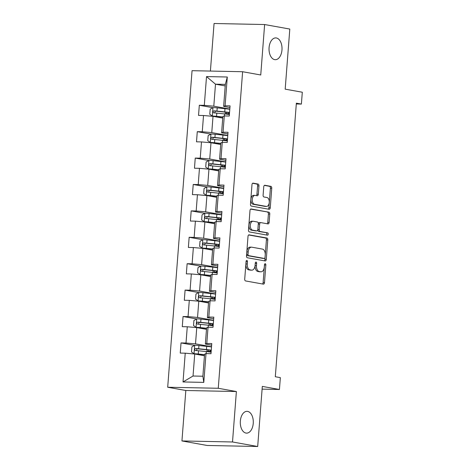 <?xml version="1.0" encoding="UTF-8"?>
<svg xmlns="http://www.w3.org/2000/svg" width="470" height="470" viewBox="0 0 470 470"><rect width="100%" height="100%" fill="white"/><g stroke="black" fill="none" stroke-linecap="round" stroke-linejoin="round"><path stroke-width="0.7" d="M246.856 260.409A1.169 0.699 91.2 0 0 246.791 260.404A1.169 0.699 91.2 0 0 246.074 261.449L244.717 279.104A1.668 0.999 91.2 0 0 245.581 280.942L263.376 284.139A1.668 0.999 91.2 0 0 263.464 284.144A1.668 0.999 91.2 0 0 264.493 282.652L265.85 264.998A1.169 0.699 91.2 0 0 265.245 263.711A1.169 0.699 91.2 0 0 265.18 263.705A1.169 0.699 91.2 0 0 264.463 264.751L264.287 267.036A5.346 3.19 91.2 0 1 261.014 271.813A5.346 3.19 91.2 0 1 260.715 271.783L259.234 271.519A5.346 3.19 91.2 0 1 256.479 265.632L256.655 263.347A1.169 0.699 91.2 0 0 256.05 262.06A1.169 0.699 91.2 0 0 255.986 262.054A1.169 0.699 91.2 0 0 255.269 263.1L255.093 265.386A5.346 3.19 91.2 0 1 251.82 270.162A5.346 3.19 91.2 0 1 251.52 270.132L250.04 269.868A5.346 3.19 91.2 0 1 247.285 263.981L247.461 261.696A1.169 0.699 91.2 0 0 246.856 260.409M274.692 59.637A10.898 6.498 91.2 0 0 275.303 59.696A10.898 6.498 91.2 0 0 282 49.45A10.898 6.498 91.2 0 0 276.36 37.97A10.898 6.498 91.2 0 0 275.749 37.911A10.898 6.498 91.2 0 0 269.046 48.157A10.898 6.498 91.2 0 0 274.692 59.637M245.957 433.064A10.898 6.498 91.2 0 0 246.568 433.129A10.898 6.498 91.2 0 0 253.271 422.877A10.898 6.498 91.2 0 0 247.625 411.397A10.898 6.498 91.2 0 0 247.014 411.338A10.898 6.498 91.2 0 0 240.311 421.584A10.898 6.498 91.2 0 0 245.957 433.064M258.958 185.891A1.668 0.999 91.2 0 0 258.095 184.052L253.101 183.153A1.668 0.999 91.2 0 0 253.007 183.147A1.668 0.999 91.2 0 0 251.985 184.639L250.481 204.244A1.668 0.999 91.2 0 0 251.338 206.083L269.134 209.285A1.668 0.999 91.2 0 0 269.228 209.291A1.668 0.999 91.2 0 0 270.25 207.799L271.76 188.194A1.668 0.999 91.2 0 0 270.896 186.355L264.868 185.268A1.668 0.999 91.2 0 0 264.774 185.262A1.668 0.999 91.2 0 0 263.752 186.755L263.106 195.144A1.668 0.999 91.2 0 0 263.964 196.983L266.954 197.523A4.471 2.667 91.2 0 1 269.275 202.229A4.471 2.667 91.2 0 1 266.525 206.436A4.471 2.667 91.2 0 1 266.273 206.412L254.558 204.303A4.471 2.667 91.2 0 1 252.243 199.597A4.471 2.667 91.2 0 1 254.993 195.391A4.471 2.667 91.2 0 1 255.239 195.414L257.196 195.767A1.668 0.999 91.2 0 0 257.29 195.779A1.668 0.999 91.2 0 0 258.312 194.28L258.958 185.891L257.589 185.862A1.668 0.999 91.2 0 0 256.732 184.023L252.601 183.282M232.509 441.976L236.387 391.534L185.826 390.494L181.943 440.942L232.509 441.976L257.689 446.5L262.313 386.405L279.433 389.483L280.343 377.633L275.308 376.728L296.358 103.171L301.393 104.076L302.304 92.226L285.184 89.153L289.808 29.058L264.628 24.534L214.062 23.5L210.401 71.064M236.387 391.534L218.262 388.273L242.62 71.728L260.744 74.983L264.628 24.534M249.129 234.83A1.668 0.999 91.2 0 0 249.035 234.824A1.668 0.999 91.2 0 0 248.013 236.316L246.503 255.921A1.668 0.999 91.2 0 0 247.361 257.76L265.156 260.956A1.668 0.999 91.2 0 0 265.25 260.968A1.668 0.999 91.2 0 0 266.273 259.475L267.783 239.864A1.668 0.999 91.2 0 0 266.919 238.026L248.941 234.83M248.489 230.083L249.999 210.478A1.668 0.999 91.2 0 1 251.021 208.986A1.668 0.999 91.2 0 1 251.115 208.991L268.911 212.187A1.668 0.999 91.2 0 1 269.768 214.026L269.122 222.422A1.668 0.999 91.2 0 1 268.1 223.914A1.668 0.999 91.2 0 1 268.006 223.902L260.791 222.61A1.668 0.999 91.2 0 0 260.697 222.598A1.668 0.999 91.2 0 0 259.675 224.09L259.246 229.66A1.668 0.999 91.2 0 0 260.11 231.499L267.618 232.85A1.169 0.699 91.2 0 1 268.229 234.078A1.169 0.699 91.2 0 1 267.506 235.182A1.169 0.699 91.2 0 1 267.442 235.17L249.353 231.922A1.668 0.999 91.2 0 1 248.489 230.083M257.689 446.5L207.123 445.466L181.943 440.942M218.262 388.273L167.696 387.239L192.054 70.688L242.62 71.728M212.869 107.689L199.315 105.257L198.534 115.414L203.522 115.514L202.27 131.764L197.283 131.665L196.501 141.817L201.489 141.922L200.238 158.173L195.25 158.073L194.468 168.225L199.456 168.331L198.211 184.581L193.223 184.475L192.442 194.633L197.429 194.739L196.178 210.989L191.19 210.883L190.409 221.041L195.397 221.147L194.145 237.397L189.157 237.291L188.376 247.449L193.364 247.549L192.113 263.799L187.125 263.699L186.343 273.857L191.331 273.957L190.08 290.207L185.092 290.108L184.311 300.265L189.298 300.365L188.047 316.615L183.059 316.516L182.278 326.673L187.266 326.773L186.014 343.024L181.026 342.924L180.245 353.082L185.233 353.181L183.024 381.957L203.792 382.386L202.876 376.223L204.567 354.221L206.007 353.605L210.995 353.71L211.776 343.552L206.788 343.453L205.355 344.064L206.6 327.813L208.04 327.202L213.028 327.302L213.809 317.144L208.821 317.044L207.382 317.655L208.633 301.405L210.072 300.794L215.06 300.894L215.842 290.736L210.854 290.636L209.414 291.247L210.666 274.997L212.105 274.386L217.093 274.486L217.874 264.328L212.887 264.228L211.447 264.839L212.699 248.589L214.138 247.978L219.126 248.078L219.907 237.92L214.919 237.82L213.48 238.431L214.731 222.181L216.171 221.57L221.159 221.67L221.94 211.518L216.952 211.412L215.513 212.023L216.764 195.773L218.197 195.162L223.185 195.267L223.967 185.109L218.979 185.004L217.545 185.615L218.797 169.364L220.23 168.754L225.218 168.859L226 158.701L221.012 158.596L219.578 159.213L220.824 142.956L222.263 142.345L227.251 142.451L228.032 132.293L223.044 132.193L221.605 132.804L222.856 116.554L224.296 115.937L229.284 116.043L230.065 105.885L225.077 105.785L223.638 106.396L225.33 84.388L215.495 84.189L213.797 106.191L229.818 109.069M199.315 105.257L204.303 105.356L206.518 76.581L227.292 77.004L225.077 105.785M224.296 115.937L223.044 132.193M222.263 142.345L221.012 158.596M220.23 168.754L218.979 185.004M218.197 195.162L216.952 211.412M216.171 221.57L214.919 237.82M214.138 247.978L212.887 264.228M212.105 274.386L210.854 290.636M210.072 300.794L208.821 317.044M208.04 327.202L206.788 343.453M206.007 353.605L203.792 382.386M227.786 135.477L211.77 132.599L213.016 116.349L222.739 118.093M227.909 133.932L221.605 132.804M213.016 116.349L203.522 115.514M211.77 132.599L202.27 131.764M225.759 161.886L209.738 159.007L210.989 142.757L220.706 144.502M225.876 160.341L219.578 159.213M210.989 142.757L201.489 141.922M209.738 159.007L200.238 158.173M223.726 188.294L207.705 185.415L208.956 169.165L218.673 170.91M223.843 186.749L217.545 185.615M208.956 169.165L199.456 168.331M207.705 185.415L198.211 184.581M221.693 214.702L205.672 211.823L206.923 195.573L216.641 197.318M221.811 213.157L215.513 212.023M206.923 195.573L197.429 194.739M205.672 211.823L196.178 210.989M219.66 241.11L203.639 238.231L204.891 221.981L214.614 223.726M219.778 239.565L213.48 238.431M204.891 221.981L195.397 221.147M203.639 238.231L194.145 237.397M217.628 267.518L201.607 264.639L202.858 248.389L212.581 250.134M217.745 265.973L211.447 264.839M202.858 248.389L193.364 247.549M201.607 264.639L192.113 263.799M215.595 293.92L199.574 291.048L200.825 274.797L210.548 276.542M215.718 292.381L209.414 291.247M200.825 274.797L191.331 273.957M199.574 291.048L190.08 290.207M213.562 320.329L197.547 317.456L198.792 301.2L208.516 302.95M213.686 318.783L207.382 317.655M198.792 301.2L189.298 300.365M197.547 317.456L188.047 316.615M211.535 346.737L195.514 343.858L196.76 327.608L206.483 329.358M211.653 345.191L205.355 344.064M196.76 327.608L187.266 326.773M195.514 343.858L186.014 343.024M183.024 381.957L193.035 376.024L194.733 354.016L204.45 355.761M194.733 354.016L185.233 353.181M185.826 390.494L167.696 387.239M296.294 103.976L301.393 104.076M262.101 389.125L279.433 389.483M193.035 376.024L202.876 376.223M225.212 85.934L215.495 84.189L206.518 76.581M229.942 107.524L223.638 106.396M227.292 77.004L225.33 84.388M213.797 106.191L204.303 105.356M209.79 352.012L209.82 351.584M194.58 345.356L181.026 342.924M196.613 318.948L183.059 316.516M211.823 325.604L211.853 325.175M198.645 292.54L185.092 290.108M213.85 299.196L213.885 298.767M200.678 266.132L187.125 263.699M215.883 272.788L215.918 272.359M202.711 239.729L189.157 237.291M217.916 246.38L217.951 245.957M204.738 213.321L191.19 210.883M219.948 219.972L219.984 219.549M206.771 186.913L193.223 184.475M221.981 193.57L222.016 193.141M208.803 160.505L195.25 158.073M224.014 167.161L224.043 166.733M210.836 134.097L197.283 131.665M226.047 140.753L226.076 140.324M228.079 114.345L228.109 113.916M246.092 261.326A1.169 0.699 91.2 0 1 246.092 261.667L245.916 263.952A5.346 3.19 91.2 0 0 248.671 269.839L250.04 269.868M251.82 270.162L250.457 270.132A5.346 3.19 91.2 0 1 250.158 270.103L248.671 269.839M261.014 271.813L259.651 271.783A5.346 3.19 91.2 0 1 259.352 271.754L257.865 271.49A5.346 3.19 91.2 0 1 255.11 265.603L255.286 263.317A1.169 0.699 91.2 0 0 255.286 262.977M262.507 283.98A1.668 0.999 91.2 0 0 263.124 282.623L264.481 264.968A1.169 0.699 91.2 0 0 264.481 264.628M264.293 260.803A1.668 0.999 91.2 0 0 264.91 259.446L266.414 239.841A1.668 0.999 91.2 0 0 265.556 238.002L248.624 234.959M248.025 254.341A1.169 0.699 91.2 0 0 248.63 255.633L264.252 258.435A1.169 0.699 91.2 0 0 264.316 258.441A1.169 0.699 91.2 0 0 265.033 257.396L265.215 254.987A5.346 3.19 91.2 0 0 262.46 249.1L251.785 247.185A5.346 3.19 91.2 0 0 251.485 247.155A5.346 3.19 91.2 0 0 248.213 251.932L248.025 254.341L246.662 254.317A1.169 0.699 91.2 0 0 247.261 255.604L248.63 255.633M263.012 258.412A1.169 0.699 91.2 0 1 262.947 258.412A1.169 0.699 91.2 0 1 262.883 258.406L247.261 255.604M251.485 247.155L250.116 247.126A5.346 3.19 91.2 0 0 246.844 251.908L248.213 251.932M246.662 254.317L246.844 251.908M250.61 209.121L268.911 212.187M267.142 223.749A1.668 0.999 91.2 0 0 267.759 222.392L268.405 214.003A1.668 0.999 91.2 0 0 267.542 212.164M260.603 222.604L259.422 222.58A1.668 0.999 91.2 0 0 259.328 222.569A1.668 0.999 91.2 0 0 258.306 224.067L257.877 229.63A1.668 0.999 91.2 0 0 258.741 231.469L267.618 232.85M266.49 235A1.169 0.699 91.2 0 0 266.848 233.749A1.169 0.699 91.2 0 0 266.255 232.82M253.301 221.264A4.471 2.667 91.2 0 0 253.054 221.235A4.471 2.667 91.2 0 0 250.304 225.441A4.471 2.667 91.2 0 0 252.619 230.153L256.743 230.893A1.668 0.999 91.2 0 0 256.837 230.905A1.668 0.999 91.2 0 0 257.865 229.407L258.288 223.843A1.668 0.999 91.2 0 0 257.431 222.005L253.301 221.264M251.938 221.235A4.471 2.667 91.2 0 0 251.685 221.211A4.471 2.667 91.2 0 0 248.936 225.412A4.471 2.667 91.2 0 0 251.25 230.124L252.619 230.153M255.568 230.87A1.668 0.999 91.2 0 1 255.474 230.876A1.668 0.999 91.2 0 1 255.38 230.864L251.25 230.124M256.332 195.614A1.668 0.999 91.2 0 0 256.943 194.257L257.589 185.862M253.876 195.391A4.471 2.667 91.2 0 0 253.624 195.361A4.471 2.667 91.2 0 0 250.874 199.568A4.471 2.667 91.2 0 0 253.189 204.28L254.558 204.303M266.525 206.436L265.156 206.406A4.471 2.667 91.2 0 1 264.904 206.383L253.189 204.28M268.27 209.126A1.668 0.999 91.2 0 0 268.881 207.769L270.391 188.165A1.668 0.999 91.2 0 0 269.533 186.326L264.363 185.397M211.518 346.954A13.025 0.987 4.4 0 0 206.7 346.349L198.922 345.532A4.512 0.341 4.4 0 0 194.756 345.256L191.889 346.895L191.501 351.971L194.104 353.722A4.512 0.341 4.4 0 1 198.27 353.998L204.538 354.656M194.104 353.722L204.52 354.832M211.271 350.173A13.025 0.987 -175.6 0 0 206.453 349.562L198.675 348.752A4.512 0.341 -175.6 0 0 195.655 348.517C194.386 349.139 194.333 349.821 195.502 350.549A4.512 0.341 4.4 0 1 198.516 350.779L206.295 351.595A13.025 0.987 4.4 0 1 211.112 352.2M211.159 351.554L209.955 351.578A4.001 0.3 -175.6 0 0 209.109 351.701A4.001 0.3 -175.6 0 0 209.796 351.924M207.164 351.689A6.216 0.47 4.4 0 1 206.9 351.531A6.216 0.47 4.4 0 1 208.216 351.343L210.425 351.296L210.501 350.303M196.331 350.596L197.106 348.775L205.684 349.662A10.81 0.817 4.4 0 1 211.247 350.444M211.183 351.272A10.81 0.817 4.4 0 1 210.425 351.296M213.55 320.546A13.025 0.987 4.4 0 0 208.733 319.941L200.954 319.124A4.512 0.341 4.4 0 0 196.789 318.848L193.922 320.487L193.534 325.563L196.137 327.314A4.512 0.341 4.4 0 1 200.302 327.59L206.571 328.248M196.137 327.314L206.553 328.424M213.298 323.765A13.025 0.987 -175.6 0 0 208.486 323.154L200.708 322.344A4.512 0.341 -175.6 0 0 197.688 322.109C196.419 322.731 196.366 323.413 197.535 324.141A4.512 0.341 4.4 0 1 200.549 324.376L208.328 325.187A13.025 0.987 4.4 0 1 213.145 325.798M213.192 325.146L211.988 325.175A4.001 0.3 -175.6 0 0 211.142 325.293A4.001 0.3 -175.6 0 0 211.829 325.516M209.197 325.281A6.216 0.47 4.4 0 1 208.933 325.123A6.216 0.47 4.4 0 1 210.249 324.935L212.458 324.893L212.534 323.895M198.363 324.188L199.139 322.367L207.716 323.254A10.81 0.817 4.4 0 1 213.28 324.036M213.216 324.864A10.81 0.817 4.4 0 1 212.458 324.893M215.577 294.138A13.025 0.987 4.4 0 0 210.766 293.533L202.987 292.716A4.512 0.341 4.4 0 0 198.822 292.44L195.955 294.079L195.567 299.155L198.17 300.906A4.512 0.341 4.4 0 1 202.335 301.182L208.604 301.84M198.17 300.906L208.586 302.016M215.331 297.357A13.025 0.987 -175.6 0 0 210.513 296.752L202.734 295.936A4.512 0.341 -175.6 0 0 199.721 295.701C198.452 296.329 198.399 297.005 199.568 297.733A4.512 0.341 4.4 0 1 202.582 297.968L210.36 298.779A13.025 0.987 4.4 0 1 215.178 299.39M215.225 298.738L214.02 298.767A4.001 0.3 -175.6 0 0 213.174 298.885A4.001 0.3 -175.6 0 0 213.862 299.108M211.23 298.873A6.216 0.47 4.4 0 1 210.965 298.714A6.216 0.47 4.4 0 1 212.281 298.526L214.49 298.485L214.567 297.487M200.396 297.78L201.172 295.959L209.749 296.846A10.81 0.817 4.4 0 1 215.313 297.627M215.248 298.456A10.81 0.817 4.4 0 1 214.49 298.485M217.61 267.736A13.025 0.987 4.4 0 0 212.792 267.125L205.014 266.314A4.512 0.341 4.4 0 0 200.855 266.032L197.988 267.671L197.6 272.747L200.202 274.498A4.512 0.341 4.4 0 1 204.368 274.774L210.63 275.432M200.202 274.498L210.619 275.608M217.363 270.949A13.025 0.987 -175.6 0 0 212.546 270.344L204.767 269.527A4.512 0.341 -175.6 0 0 201.753 269.292C200.484 269.921 200.432 270.597 201.595 271.325A4.512 0.341 4.4 0 1 204.614 271.56L212.393 272.371A13.025 0.987 4.4 0 1 217.211 272.982M217.258 272.336L216.053 272.359A4.001 0.3 -175.6 0 0 215.207 272.477A4.001 0.3 -175.6 0 0 215.889 272.706M213.257 272.465A6.216 0.47 4.4 0 1 212.998 272.306A6.216 0.47 4.4 0 1 214.314 272.124L216.523 272.077L216.6 271.078M202.423 271.372L203.204 269.557L211.782 270.438A10.81 0.817 4.4 0 1 217.346 271.219M217.281 272.048A10.81 0.817 4.4 0 1 216.523 272.077M219.643 241.327A13.025 0.987 4.4 0 0 214.825 240.716L207.047 239.906A4.512 0.341 4.4 0 0 202.881 239.63L200.02 241.263L199.627 246.345L202.235 248.089A4.512 0.341 4.4 0 1 206.395 248.366L212.663 249.024M202.235 248.089L212.651 249.2M219.396 244.541A13.025 0.987 -175.6 0 0 214.579 243.936L206.8 243.119A4.512 0.341 -175.6 0 0 203.786 242.884C202.517 243.513 202.464 244.189 203.628 244.917A4.512 0.341 4.4 0 1 206.641 245.152L214.426 245.969A13.025 0.987 4.4 0 1 219.237 246.574M219.29 245.928L218.086 245.951A4.001 0.3 -175.6 0 0 217.234 246.069A4.001 0.3 -175.6 0 0 217.921 246.298M215.289 246.057A6.216 0.47 4.4 0 1 215.031 245.904A6.216 0.47 4.4 0 1 216.347 245.716L218.556 245.669L218.632 244.67M204.456 244.964L205.237 243.149L213.815 244.036A10.81 0.817 4.4 0 1 219.378 244.811M219.314 245.645A10.81 0.817 4.4 0 1 218.556 245.669M221.675 214.919A13.025 0.987 4.4 0 0 216.858 214.308L209.079 213.498A4.512 0.341 4.4 0 0 204.914 213.221L202.053 214.855L201.659 219.937L204.262 221.681A4.512 0.341 4.4 0 1 208.427 221.958L214.696 222.616M204.262 221.681L214.684 222.792M221.429 218.133A13.025 0.987 -175.6 0 0 216.611 217.528L208.833 216.711A4.512 0.341 -175.6 0 0 205.819 216.476C204.55 217.105 204.497 217.78 205.66 218.509A4.512 0.341 4.4 0 1 208.674 218.744L216.453 219.561A13.025 0.987 4.4 0 1 221.27 220.166M221.323 219.519L220.113 219.543A4.001 0.3 -175.6 0 0 219.267 219.666A4.001 0.3 -175.6 0 0 219.954 219.889M217.322 219.655A6.216 0.47 4.4 0 1 217.064 219.496A6.216 0.47 4.4 0 1 218.38 219.308L220.589 219.261L220.665 218.268M206.489 218.556L207.264 216.741L215.842 217.628A10.81 0.817 4.4 0 1 221.405 218.409M221.346 219.237A10.81 0.817 4.4 0 1 220.589 219.261M223.708 188.511A13.025 0.987 4.4 0 0 218.891 187.906L211.112 187.089A4.512 0.341 4.4 0 0 206.947 186.813L204.086 188.447L203.692 193.528L206.295 195.273A4.512 0.341 4.4 0 1 210.46 195.555L216.729 196.207M206.295 195.273L216.717 196.384M223.462 191.725A13.025 0.987 -175.6 0 0 218.644 191.12L210.866 190.303A4.512 0.341 -175.6 0 0 207.852 190.074C206.577 190.697 206.53 191.372 207.693 192.101A4.512 0.341 4.4 0 1 210.707 192.336L218.485 193.152A13.025 0.987 4.4 0 1 223.303 193.758M223.356 193.111L222.145 193.135A4.001 0.3 -175.6 0 0 221.3 193.258A4.001 0.3 -175.6 0 0 221.987 193.481M219.355 193.246A6.216 0.47 4.4 0 1 219.091 193.088A6.216 0.47 4.4 0 1 220.407 192.9L222.621 192.853L222.698 191.86M208.521 192.154L209.297 190.332L217.874 191.22A10.81 0.817 4.4 0 1 223.438 192.001M223.373 192.829A10.81 0.817 4.4 0 1 222.621 192.853M225.741 162.103A13.025 0.987 4.4 0 0 220.924 161.498L213.145 160.681A4.512 0.341 4.4 0 0 208.98 160.405L206.118 162.038L205.725 167.12L208.328 168.871A4.512 0.341 4.4 0 1 212.493 169.147L218.762 169.799M208.328 168.871L218.744 169.981M225.494 165.322A13.025 0.987 -175.6 0 0 220.677 164.712L212.898 163.895A4.512 0.341 -175.6 0 0 209.879 163.666C208.609 164.288 208.557 164.964 209.726 165.693A4.512 0.341 4.4 0 1 212.74 165.928L220.518 166.744A13.025 0.987 4.4 0 1 225.336 167.349M225.388 166.703L224.178 166.727A4.001 0.3 -175.6 0 0 223.332 166.85A4.001 0.3 -175.6 0 0 224.02 167.073M221.388 166.838A6.216 0.47 4.4 0 1 221.123 166.68A6.216 0.47 4.4 0 1 222.439 166.492L224.648 166.445L224.725 165.452M210.554 165.746L211.33 163.924L219.907 164.811A10.81 0.817 4.4 0 1 225.471 165.593M225.406 166.421A10.81 0.817 4.4 0 1 224.648 166.445M227.774 135.695A13.025 0.987 4.4 0 0 222.956 135.09L215.178 134.273A4.512 0.341 4.4 0 0 211.012 133.997L208.145 135.636L207.758 140.712L210.36 142.463A4.512 0.341 4.4 0 1 214.526 142.739L220.794 143.397M210.36 142.463L220.777 143.573M227.527 138.914A13.025 0.987 -175.6 0 0 222.709 138.303L214.931 137.493A4.512 0.341 -175.6 0 0 211.911 137.258C210.642 137.88 210.589 138.556 211.758 139.29A4.512 0.341 4.4 0 1 214.772 139.519L222.551 140.336A13.025 0.987 4.4 0 1 227.368 140.941M227.415 140.295L226.211 140.319A4.001 0.3 -175.6 0 0 225.365 140.442A4.001 0.3 -175.6 0 0 226.052 140.665M223.42 140.43A6.216 0.47 4.4 0 1 223.156 140.272A6.216 0.47 4.4 0 1 224.472 140.084L226.681 140.037L226.757 139.044M212.587 139.337L213.362 137.516L221.94 138.403A10.81 0.817 4.4 0 1 227.504 139.185M227.439 140.013A10.81 0.817 4.4 0 1 226.681 140.037M229.807 109.287A13.025 0.987 4.4 0 0 224.989 108.682L217.211 107.865A4.512 0.341 4.4 0 0 213.045 107.589L210.178 109.228L209.79 114.304L212.393 116.055A4.512 0.341 4.4 0 1 216.558 116.331L222.827 116.989M212.393 116.055L222.809 117.165M229.554 112.506A13.025 0.987 -175.6 0 0 224.736 111.895L216.958 111.085A4.512 0.341 -175.6 0 0 213.944 110.85C212.675 111.472 212.622 112.154 213.791 112.882A4.512 0.341 4.4 0 1 216.805 113.111L224.584 113.928A13.025 0.987 4.4 0 1 229.401 114.539M229.448 113.887L228.244 113.916A4.001 0.3 -175.6 0 0 227.398 114.034A4.001 0.3 -175.6 0 0 228.085 114.257M225.453 114.022A6.216 0.47 4.4 0 1 225.189 113.863A6.216 0.47 4.4 0 1 226.505 113.675L228.714 113.634L228.79 112.636M214.62 112.929L215.395 111.108L223.973 111.995A10.81 0.817 4.4 0 1 229.536 112.777M229.472 113.605A10.81 0.817 4.4 0 1 228.714 113.634M245.916 263.952L247.285 263.981M250.158 270.103L251.52 270.132M255.286 263.317L256.655 263.347M255.11 265.603L256.479 265.632M257.865 271.49L259.234 271.519M259.352 271.754L260.715 271.783M264.481 264.968L265.85 264.998M263.124 282.623L264.493 282.652M246.092 261.667L247.461 261.696M265.556 238.002L266.919 238.026M266.414 239.841L267.783 239.864M264.91 259.446L266.273 259.475M262.883 258.406L264.252 258.435M268.405 214.003L269.768 214.026M267.759 222.392L269.122 222.422M258.306 224.067L259.675 224.09M257.877 229.63L259.246 229.66M258.741 231.469L260.11 231.499M255.38 230.864L256.743 230.893M256.943 194.257L258.312 194.28M264.904 206.383L266.273 206.412M269.533 186.326L270.896 186.355M270.391 188.165L271.76 188.194M268.881 207.769L270.25 207.799M256.732 184.023L258.095 184.052M194.686 345.297L194.04 353.675M206.295 351.595L206.142 353.61M208.216 351.343L208.322 349.974M206.7 346.349L206.453 349.562M198.516 350.779L198.27 353.998M198.922 345.532L198.675 348.752M197.106 348.775L195.655 348.517M196.719 318.889L196.072 327.267M208.328 325.187L208.175 327.202M210.249 324.935L210.354 323.566M208.733 319.941L208.486 323.154M200.549 324.376L200.302 327.59M200.954 319.124L200.708 322.344M199.139 322.367L197.688 322.109M198.745 292.481L198.105 300.865M210.36 298.779L210.202 300.794M212.281 298.526L212.387 297.158M210.766 293.533L210.513 296.752M202.582 297.968L202.335 301.182M202.987 292.716L202.734 295.936M201.172 295.959L199.721 295.701M200.778 266.073L200.138 274.457M212.393 272.371L212.234 274.386M214.314 272.124L214.42 270.749M212.792 267.125L212.546 270.344M204.614 271.56L204.368 274.774M205.014 266.314L204.767 269.527M203.204 269.557L201.753 269.292M202.811 239.665L202.165 248.048M214.426 245.969L214.267 247.978M216.347 245.716L216.453 244.341M214.825 240.716L214.579 243.936M206.641 245.152L206.395 248.366M207.047 239.906L206.8 243.119M205.237 243.149L203.786 242.884M204.844 213.263L204.197 221.64M216.453 219.561L216.3 221.57M218.38 219.308L218.485 217.933M216.858 214.308L216.611 217.528M208.674 218.744L208.427 221.958M209.079 213.498L208.833 216.711M207.264 216.741L205.819 216.476M206.876 186.854L206.23 195.232M218.485 193.152L218.333 195.167M220.407 192.9L220.512 191.531M218.891 187.906L218.644 191.12M210.707 192.336L210.46 195.555M211.112 187.089L210.866 190.303M209.297 190.332L207.852 190.074M208.909 160.446L208.263 168.824M220.518 166.744L220.365 168.759M222.439 166.492L222.545 165.123M220.924 161.498L220.677 164.712M212.74 165.928L212.493 169.147M213.145 160.681L212.898 163.895M211.33 163.924L209.879 163.666M210.942 134.038L210.296 142.416M222.551 140.336L222.398 142.351M224.472 140.084L224.578 138.715M222.956 135.09L222.709 138.303M214.772 139.519L214.526 142.739M215.178 134.273L214.931 137.493M213.362 137.516L211.911 137.258M212.969 107.63L212.328 116.008M224.584 113.928L224.425 115.943M226.505 113.675L226.611 112.306M224.989 108.682L224.736 111.895M216.805 113.111L216.558 116.331M217.211 107.865L216.958 111.085M215.395 111.108L213.944 110.85M262.947 258.412L264.316 258.441M259.328 222.569L260.697 222.598M251.685 221.211L253.054 221.235M255.474 230.876L256.837 230.905M253.624 195.361L254.993 195.391M207.035 349.815L206.9 351.531M209.068 323.407L208.933 325.123M211.101 296.999L210.965 298.714M213.127 270.591L212.998 272.306M215.16 244.183L215.031 245.904M217.193 217.775L217.064 219.496M219.226 191.366L219.091 193.088M221.258 164.958L221.123 166.68M223.291 138.55L223.156 140.272M225.324 112.148L225.189 113.863"/></g></svg>

